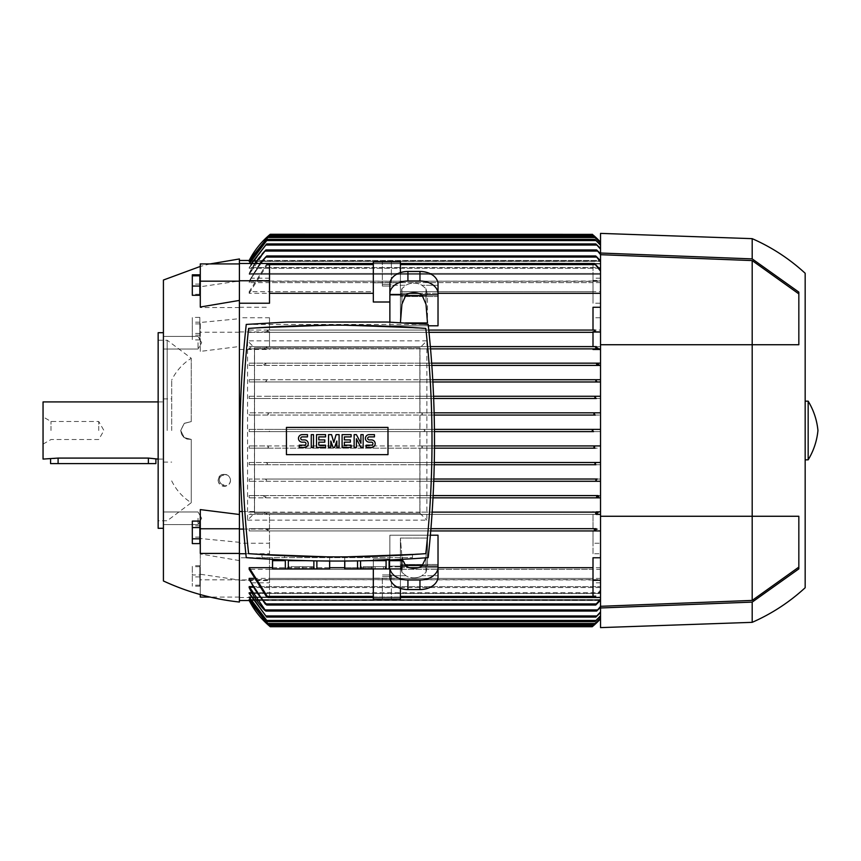 <?xml version="1.0" encoding="UTF-8"?>
<svg xmlns="http://www.w3.org/2000/svg" width="861" height="861" viewBox="0 0 861 861"><rect width="100%" height="100%" fill="white"/><g stroke="black" fill="none" stroke-linecap="round" stroke-linejoin="round"><path stroke-width="0.65" stroke-dasharray="4.3 3.23" d="M158.155 528.299L158.155 332.701M163.418 580.971L163.418 280.029M158.155 430.5L158.155 520.776L158.155 430.5M167.185 430.5L167.185 340.224L167.185 430.5M191.26 421.599L184.297 423.311L180.724 430.5L184.297 423.311L191.26 421.599L191.26 358.273L191.26 421.599L184.254 423.343L180.724 430.5L184.093 423.461L191.26 421.599M171.694 430.5L171.694 380.099L171.694 430.5M191.26 439.401L184.254 437.657L180.724 430.5L181.553 434.278L183.673 437.173L186.934 439.078L191.26 439.401L186.934 439.078L183.673 437.173L181.553 434.278L180.724 430.5L184.093 437.539L191.26 439.401L191.26 502.727L191.26 439.401M43.05 459.085L43.05 401.915M155.895 459.085L148.372 458.084L58.096 458.084L50.573 459.085M50.573 463.605L155.895 463.605M51.003 430.5L51.003 421.47L51.003 430.5M98.724 430.5L98.724 421.47L98.724 430.5M163.418 342.721L163.418 336.414L163.418 342.721M163.418 518.279L163.418 511.972L163.418 518.279M198.03 518.279L198.03 524.586L198.03 518.279M198.03 342.721L198.03 349.028L198.03 342.721M239.412 318.688L239.412 430.5L239.412 307.581L239.412 318.688L200.29 322.488L200.29 351.396L239.412 346.509M593.003 330.064L593.003 317.752L600.526 317.752L600.526 307.269L600.526 346.617L600.526 330.064L269.504 330.064L269.504 317.752L239.412 317.752L239.412 258.967M239.412 317.752L239.412 580.249L269.504 580.249L269.504 557.767L239.412 557.767M200.29 307.011L200.29 286.767L239.412 280.944M269.504 317.752L269.504 330.064L267.427 330.064L267.588 331.733L267.599 330.064L594.908 330.064L594.477 331.194L594.908 330.064L594.477 331.194L594.908 330.064L600.526 330.064L600.526 263.488L600.526 278.178L593.003 278.178L593.003 291.685L400.408 291.685L400.408 264.607L400.408 296.539L400.408 294.118L389.872 294.118L389.872 302.007L373.319 302.007L373.319 264.607L373.319 291.685L373.319 282.817L400.408 282.817L400.408 291.685L400.408 282.817L373.319 282.817L373.319 291.685L249.184 291.685L249.184 293.31L373.319 293.31L373.319 302.007L373.319 263.488L373.319 293.31M239.412 307.269L269.504 307.269M239.412 281.03L600.526 281.353L600.526 260.722L600.526 281.353M600.526 274.379L249.184 274.379L249.184 273.421L600.526 273.421L600.526 268.234L600.526 273.421L249.184 273.421L249.184 274.379L600.526 274.379L600.526 254.565L600.526 274.379M600.526 268.234L249.184 268.234L249.184 267.545L600.526 267.545L600.526 263.95L600.526 267.545L249.184 267.545L249.184 268.234L600.526 268.234L600.526 249.098L600.526 268.234M600.526 263.95L249.184 263.509L600.526 263.509L600.526 261.4L600.526 263.509L249.184 263.509L600.526 263.95L600.526 245.256L600.526 263.95M249.184 261.4L268.6 236.398L249.184 261.174L600.526 261.174L249.184 261.4L600.526 261.4L250.293 261.4M270.257 234.289L249.184 260.474L600.526 260.474L600.526 261.174L600.526 260.474L249.55 260.474M600.526 281.03L249.184 281.353L249.184 282.602L593.003 282.602M405.983 294.849L401.915 304.202L400.408 322.929L427.486 322.929L425.991 304.202L421.912 294.849A12.032 8.513 0 0 0 413.947 292.718A12.032 8.513 0 0 0 405.983 294.849L389.872 294.849L389.872 325.802L389.872 302.007L389.872 325.802L438.023 325.802L438.023 296.539L400.408 296.539L400.408 293.31L593.003 293.31L593.003 303.233L600.526 303.233M593.003 281.03L593.003 280.438L600.526 280.438M405.542 322.929L400.408 322.929L400.408 295.495L401.915 288.672L405.983 285.271A12.032 8.513 180 0 1 413.947 283.14A12.032 8.513 180 0 1 421.912 285.271L425.991 288.672L427.486 295.495L400.408 295.495L400.408 296.539L438.023 296.539L438.023 285.271L421.912 285.271L438.023 285.271L438.023 325.802L438.023 294.849L421.912 294.849M249.184 293.31L268.029 263.488L400.408 263.488L400.408 264.607L400.408 263.488L594.477 263.488L595.08 264.79L593.003 264.79L593.003 293.31M593.003 291.685L593.003 263.617L594.477 263.488M268.029 263.488L266.329 264.607L249.184 291.685M389.872 302.007L389.872 284.205A18.059 12.764 180 0 1 407.931 271.441L419.964 271.441A18.059 12.764 180 0 1 438.023 284.205L438.023 294.849M389.872 294.849L389.872 284.205L389.872 285.271L405.983 285.271L401.915 288.672L400.408 295.495L405.337 295.495M401.915 304.202L401.915 288.672L401.915 304.202M422.568 295.495L427.486 295.495L427.486 322.929L427.486 295.495L425.991 288.672L421.912 285.271A12.032 8.513 180 0 0 413.947 283.14A12.032 8.513 180 0 0 405.983 285.271L389.872 285.271L389.872 294.118L400.408 294.118L400.43 322.649M425.991 304.202L425.991 288.672L425.991 304.202M438.023 293.784A18.059 12.764 0 0 0 419.964 281.02L407.931 281.02A18.059 12.764 0 0 0 389.872 293.784M593.003 264.79L593.003 303.233M593.003 280.751L600.526 280.751M594.919 263.617L595.08 264.79M593.003 278.178L593.003 263.617M593.003 263.488L600.526 263.488M593.003 281.353L593.003 280.438M600.526 260.722L595.737 255.965L600.526 261.83L600.526 260.722L600.526 317.752M596.307 257.084L266.189 257.084L266.759 255.965L265.177 257.084L249.184 281.353M600.526 278.178L600.526 261.83M249.173 282.634C253.521 272.872 259.312 264.241 266.533 256.739M269.504 331.733L269.504 346.617L269.504 331.733L267.588 331.733M239.412 331.926L269.504 331.926M265.177 348.877L600.526 348.877L600.526 346.617L251.304 346.617L249.604 348.877L269.504 348.877L269.504 349.469L269.504 348.877L600.526 348.877L600.526 363.17L600.526 346.617L596.307 346.617L595.737 347.747L596.856 348.77M269.504 332.324L600.526 332.324L269.504 332.324M239.412 349.469L269.504 349.469M264.37 365.419L600.526 365.419L600.526 363.17L249.184 363.17L249.184 365.419L600.526 365.419L600.526 379.723L600.526 363.17L597.34 363.17L596.651 364.3L597.663 365.322M597.125 381.961L600.526 381.972L600.526 379.723L249.184 379.723L249.184 381.972L600.526 381.972L600.526 396.264L600.526 379.723L596.695 379.723L595.844 380.842M600.526 396.264L249.184 396.264L249.184 398.525L600.526 398.525L600.526 412.817L600.526 396.264L595.898 396.264L600.526 396.264L600.526 398.525L266.189 398.525L267.61 397.395L266.609 396.264L595.898 396.264L594.897 397.395M242.221 511.531L254.533 511.531L254.533 497.83L249.184 497.83L249.184 495.581L249.184 497.83L600.526 497.83L600.526 495.581L249.184 495.581L254.533 495.581L254.533 481.277L249.184 481.277L265.812 481.277L266.662 480.158L265.21 479.028L249.184 479.028L249.184 481.277L600.526 481.277L600.526 479.028L249.184 479.028L254.533 479.028L254.533 464.736L249.184 464.736L266.609 464.736L267.61 463.605L266.189 462.475L249.184 462.475L249.184 464.736L600.526 464.736L600.526 462.475L249.184 462.475L254.533 462.475L254.533 448.183L249.184 448.183L267.437 448.183L268.6 447.053L267.222 445.923L249.184 445.923L249.184 448.183L600.526 448.183L600.526 445.923L249.184 445.923L254.533 445.923L254.533 431.63L249.184 431.63L249.184 429.37L249.184 431.63L268.912 431.63L270.257 430.5L268.912 429.37L600.526 429.37L600.526 430.5L600.526 429.37L249.184 429.37L254.533 429.37L254.533 415.077L249.184 415.077L600.526 415.077L600.526 412.817L249.184 412.817L249.184 415.077L600.526 415.077L600.526 429.37L600.526 412.817L595.069 412.817L593.907 413.947L595.145 415.067M268.912 429.37L249.184 429.37L254.533 429.37L254.533 431.63L249.184 431.63L600.526 431.63L600.526 445.923L600.526 430.5L600.526 431.63L268.912 431.63M594.929 463.466L595.898 464.736L600.526 464.736L600.526 479.028L600.526 448.183L600.526 462.475L596.156 462.486M600.526 511.531L593.003 511.531L593.003 512.123L600.526 512.123L600.526 481.277L600.526 495.581L597.695 495.667L596.651 496.7L597.34 497.83L600.526 497.83L600.526 512.123L596.738 512.273M593.003 511.531L593.003 512.123L249.184 512.123L249.184 514.383L593.003 514.383L593.003 528.676L249.184 528.676L249.184 530.936L593.003 530.936L593.003 543.248L600.526 543.248L600.526 553.731L600.526 512.123L600.526 514.383L593.003 514.383L593.003 529.074L600.526 529.074M600.526 589.871L594.477 597.512L600.526 591.27L600.526 543.248M600.526 567.69L400.408 567.69L400.408 596.393L400.408 569.315L600.526 569.315L600.526 591.27M402.162 559.327L401.915 556.798L405.983 566.151A12.032 8.513 180 0 0 413.947 568.282A12.032 8.513 180 0 0 421.912 566.151L438.023 566.151L438.023 535.198L438.023 564.461L400.408 564.461L400.408 567.69L400.408 564.461L438.023 564.461L438.023 535.198L389.872 535.198L389.872 558.993L373.319 558.993L389.872 558.993L389.872 535.198L430.382 535.198M344.734 567.69L373.319 567.69L373.319 558.993L373.319 567.69L269.504 567.69M594.208 446.407L593.907 447.053L595.069 448.183L600.526 448.183L600.526 445.923L595.091 445.933M267.222 445.923L595.285 445.923M595.059 445.944L594.23 446.375M267.437 448.183L595.069 448.183M266.189 462.475L596.307 462.475M595.543 462.712L594.983 463.326M266.609 464.736L595.898 464.736M596.931 479.082L595.844 480.158L596.695 481.277L600.526 481.277L600.526 479.028L265.21 479.028M265.812 481.277L596.695 481.277M264.37 495.581L598.137 495.581M264.628 495.581L249.109 495.581M249.184 495.581L254.533 495.581L254.533 497.83L249.184 497.83L433.018 497.83L419.888 497.83L419.888 512.123L432.168 512.123L419.888 512.123L419.888 513.178L266.727 513.178L266.189 514.383L600.526 514.383L600.526 569.315M265.177 512.123L597.33 512.123M265.823 512.123L248.549 512.123M595.737 513.253L596.307 514.383L595.737 513.253L596.695 512.295M249.173 514.383L266.533 514.383M593.003 529.074L594.919 529.267L595.08 530.936L593.003 530.936L593.003 553.731L600.526 553.731M593.003 553.731L593.003 543.248M600.526 578.398L269.504 578.398L269.504 569.315L373.319 569.315L373.319 578.183L373.319 569.315L249.184 569.315M253.532 578.398L593.003 578.398L593.003 569.315L400.408 569.315L400.408 597.512L400.408 578.183L373.319 578.183L400.408 578.183L400.408 569.315L400.408 599.019L373.319 599.019L373.319 567.69L373.319 597.512L373.319 569.315L373.319 597.512L400.408 597.512L400.408 567.69L409.545 567.69M600.526 599.17L595.737 605.035L600.526 600.278L600.526 579.647L600.526 600.278M239.412 580.249L239.412 597.512L239.412 579.97L269.504 579.647L269.504 580.562L249.604 580.562L265.177 603.916L266.759 605.035L251.304 582.822L269.504 582.822L269.504 578.398M269.504 579.647L600.526 579.647M252.671 586.621L600.526 586.621L249.184 586.621L249.184 587.579L600.526 587.579L600.526 592.766L600.526 587.579L249.184 587.579M251.853 592.766L600.526 592.766L249.184 592.766L249.184 593.455L600.526 593.455L600.526 597.05L600.526 593.455L249.184 593.455L266.662 617.079L595.844 617.079L600.526 612.526L600.526 592.766L600.526 611.902L595.844 617.079M251.057 597.05L600.526 597.05L249.184 597.05L600.526 597.491L600.526 599.6L600.526 597.491L249.184 597.491L267.61 621.588L594.897 621.588L600.526 616.142L600.526 597.05L600.526 615.744L594.897 621.588M250.293 599.6L600.526 599.6L249.184 599.6L600.526 599.826L600.526 600.526L600.526 599.826L249.184 599.826L268.6 624.602L593.907 624.602L600.526 618.241L600.526 599.6L600.526 618.047L593.907 624.602M249.55 600.526L600.526 600.526L249.184 600.526L268.912 625.581L593.584 625.581L600.526 618.876L600.526 600.526L600.526 618.876M600.526 579.97L249.184 579.647M272.506 567.69L329.688 567.69M418.349 567.69L438.023 567.69M593.003 596.21L593.003 557.767M249.184 530.936L430.748 530.936L269.504 530.936L269.504 543.248L239.412 543.248L239.412 553.731L239.412 542.312L200.29 538.512L200.29 509.604M239.412 579.97L239.412 543.248M270.257 626.711L268.912 625.581M600.526 606.435L600.526 586.621L600.526 606.435L596.651 611.062L600.526 607.285L600.526 587.579L600.526 607.285M264.37 609.932L598.137 609.932L264.37 609.932L265.855 611.062L249.184 586.621M249.109 587.406C253.059 595.855 258.235 603.453 264.628 610.201M266.662 617.079L249.184 592.766M600.526 593.455L600.526 612.526L600.526 593.455M267.61 621.588L249.184 597.05M600.526 597.491L600.526 616.142L600.526 597.491M268.6 624.602L249.184 599.6M600.526 599.826L600.526 618.241L600.526 599.826M600.526 611.902L600.526 612.526M593.003 579.647L593.003 580.562L600.526 580.562M600.526 582.822L593.003 582.822L593.003 578.398M593.003 582.822L593.003 597.512L594.542 597.512M593.003 579.97L593.003 580.562M593.003 597.512L594.919 597.383M594.919 529.267L594.908 530.936L267.599 530.936L268.029 529.806L267.427 530.936L269.504 530.936L269.504 553.731L245.837 553.731M254.533 511.531L254.533 512.123L249.604 512.123L251.304 514.383L432.018 514.383L269.504 514.383L269.504 528.676L430.941 528.676L269.504 528.676L269.504 529.267L267.588 529.267L267.427 530.936M600.526 514.383L596.307 514.383M251.304 514.383L269.504 514.383L269.504 529.267M600.526 497.83L597.34 497.83M267.222 415.077L268.6 413.947L267.437 412.817L249.184 412.817L254.533 412.817L254.533 415.077L249.184 415.077L249.184 412.817L254.533 412.817L254.533 398.525L249.184 398.525L249.184 396.264L254.533 396.264L254.533 381.972L249.184 381.972L249.184 379.723L254.533 379.723L254.533 365.419L249.184 365.419L249.184 363.17L254.533 363.17L254.533 347.822L254.533 513.178L419.888 513.178L419.888 448.183L434.504 448.183L419.888 448.183L419.888 464.736L434.267 464.736L419.888 464.736L419.888 481.277L433.772 481.277L419.888 481.277L419.888 497.83L433.018 497.83M419.888 495.581L433.137 495.581L419.888 495.581M419.888 479.028L433.847 479.028L419.888 479.028M419.888 462.475L434.31 462.475L419.888 462.475M419.888 445.923L434.514 445.923L419.888 445.923L419.888 431.63L419.888 445.923M434.482 431.63L419.888 431.63L434.482 431.63M419.888 429.37L434.461 429.37L419.888 429.37L419.888 415.077L419.888 429.37M434.213 415.077L419.888 415.077L434.213 415.077M389.872 558.993L389.872 566.882L389.872 558.993M401.915 566.151L389.872 566.151L389.872 535.198L389.872 568.927M405.337 565.505L400.408 565.505L401.915 572.328L405.983 575.729L389.872 575.729L389.872 566.882L389.872 576.795L389.872 567.216A18.059 12.764 180 0 0 407.931 579.98L419.964 579.98A18.059 12.764 180 0 0 438.023 567.216L438.023 566.151M438.023 567.216L438.023 576.795A18.059 12.764 0 0 1 419.964 589.559L407.931 589.559A18.059 12.764 0 0 1 389.872 576.795L389.872 575.729L405.983 575.729L401.915 572.328L401.915 556.798L401.915 572.328L400.408 565.505L400.408 538.071L427.486 538.071L400.408 538.071L401.915 556.798L400.408 538.071L400.408 565.505L427.486 565.505L425.991 572.328L421.912 575.729L438.023 575.729L421.912 575.729L425.991 572.328L427.486 565.505L422.568 565.505M269.504 569.315L269.504 597.383L267.588 597.383L267.427 596.21L269.504 596.21M268.029 597.512L373.319 597.512L373.319 568.927M593.003 569.315L593.003 597.383M421.266 448.183L422.557 447.053L421.266 445.923M400.408 588.397L400.408 566.882L389.872 566.882L400.408 566.882L400.408 565.505L400.408 597.512L400.408 596.393L400.408 597.512L594.477 597.512M405.983 566.151L389.872 566.151L389.872 567.216A18.059 12.764 180 0 0 390.033 568.927M421.912 566.151L425.991 556.798L427.486 538.071L427.486 565.505L427.486 538.071L425.991 556.798L425.991 572.328L425.947 557.81M413.947 577.86A12.032 8.513 0 0 0 421.912 575.729A12.032 8.513 0 0 1 413.947 577.86A12.032 8.513 0 0 1 405.983 575.729A12.032 8.513 0 0 0 413.947 577.86M249.184 528.676L593.003 528.676L593.003 529.267M248.549 348.877L265.823 348.877M596.307 346.617L266.189 346.617L266.759 347.747L266.189 346.617L251.304 346.617M264.521 348.231L266.878 347.263M269.504 557.767L269.504 580.249M239.412 602.033L239.412 542.312M267.588 597.383L267.427 596.21M269.504 597.383L269.504 582.822M239.412 597.512L269.504 597.512M269.504 580.562L269.504 579.97M249.604 580.562L251.304 582.822M243.512 529.074L269.504 529.074M269.504 543.248L269.504 553.731M249.184 481.277L249.184 479.028L254.533 479.028L254.533 481.277L249.184 481.277M249.184 464.736L249.184 462.475L254.533 462.475L254.533 464.736L249.184 464.736M249.184 448.183L249.184 445.923L254.533 445.923L254.533 448.183L249.184 448.183M249.184 348.877L254.533 348.877L249.184 348.877L249.184 346.617L430.36 346.617L266.189 346.617M593.003 346.617L593.003 331.733M249.184 332.324L429.004 332.324L249.184 332.324L249.184 330.064L428.767 330.064L267.427 330.064M438.023 293.31L418.349 293.31M409.545 293.31L400.408 293.31L400.408 264.607L400.408 291.685L600.526 291.685M428.315 325.802L389.872 325.802L389.872 322.143M269.504 264.79L269.504 303.233M600.526 282.602L269.504 282.602L269.504 291.685L373.319 291.685L373.319 261.981L400.408 261.981L400.408 294.118L400.408 272.603M269.504 291.685L269.504 263.617L267.588 263.617M593.003 307.269L593.003 317.752M249.173 346.617L266.533 346.617M419.888 348.877L430.554 348.877L419.888 348.877L419.888 363.17L431.695 363.17L419.888 363.17L419.888 412.817L419.888 348.877M593.003 349.469L593.003 348.877M266.727 513.178L254.533 513.178L254.533 512.123L249.604 512.123M249.184 365.419L254.533 365.419L254.533 363.17L249.184 363.17L597.34 363.17M432.9 381.972L249.184 381.972L254.533 381.972L254.533 379.723L249.184 379.723L596.695 379.723M266.189 398.525L249.184 398.525L254.533 398.525L254.533 396.264L249.184 396.264L266.609 396.264M269.504 263.617L269.504 282.602M267.965 263.488L269.504 263.488M269.504 281.353L269.504 280.438L249.604 280.438L251.304 278.178L269.504 278.178M269.504 280.438L269.504 281.03M249.604 280.438L259.785 263.488M260.646 263.488L251.304 278.178M433.686 398.525L419.888 398.525L433.686 398.525M419.888 412.817L434.148 412.817L419.888 412.817M419.888 396.264L433.589 396.264L419.888 396.264M431.856 365.419L419.888 365.419L431.856 365.419M419.888 379.723L432.771 379.723L419.888 379.723M254.533 347.822L419.888 347.822L254.533 347.822M600.526 242.759L600.526 261.174L600.526 242.759L593.907 236.398L600.526 242.759L600.526 261.4L600.526 242.953M268.6 236.398L593.907 236.398M249.421 263.488L267.61 239.412L594.897 239.412L600.526 245.256M600.526 263.509L600.526 244.858L600.526 263.509M267.61 239.412L249.195 263.488M600.526 267.545L600.526 248.474L600.526 267.545M251.692 263.488L249.184 268.234L266.662 243.921L249.184 267.545L251.315 263.488M600.526 273.421L600.526 253.715L600.526 273.421M249.184 273.421L254.684 263.488M255.265 263.488L249.184 274.379L265.855 249.938L596.651 249.938L600.526 254.565M266.759 255.965L595.737 255.965M266.759 605.035L595.737 605.035M600.526 253.715L596.651 249.938M264.628 250.799C258.235 257.547 253.059 265.145 249.109 273.594M265.855 249.938L264.37 251.068L598.137 251.068L264.37 251.068M265.855 611.062L596.651 611.062M600.526 248.474L595.844 243.921L600.526 249.098M266.662 243.921L595.844 243.921M600.526 260.474L600.526 242.124L600.526 260.474M593.143 235.042L600.526 242.124M600.526 244.858L594.897 239.412M265.21 381.972L266.662 380.842L265.812 379.723M594.477 529.806L595.08 530.936M268.212 530.387L265.748 529.224M267.588 529.267L268.029 529.806M249.109 365.419L264.628 365.419M263.638 364.687L265.931 363.902M265.855 364.3L265.156 363.17M266.878 513.737L264.521 512.769M266.189 514.383L266.759 513.253M265.931 497.098L263.638 496.313M265.156 497.83L265.855 496.7M268.212 330.613L265.748 331.776M594.294 330.613L596.759 331.776M249.184 330.064L267.599 330.064L268.029 331.194M423.677 431.63L424.979 430.5L423.677 429.37M593.509 429.37L592.25 430.5L593.584 431.63M267.437 412.817L595.069 412.817M421.266 415.077L422.557 413.947L421.266 412.817M419.964 448.183L419.964 513.253L254.458 513.253L254.458 347.747L247.548 340.838L247.548 520.162L254.458 513.253M247.548 520.162L426.873 520.162L426.873 340.838L419.964 347.747L254.458 347.747M419.964 347.747L419.964 412.817M419.964 431.63L419.964 445.923M419.964 415.077L419.964 429.37M426.873 340.838L247.548 340.838M261.981 554.549L261.981 557.648L261.981 554.549A1208.844 1208.844 0 0 1 248.614 553.645A1026.183 1026.183 0 0 1 248.614 328.428A1208.844 1208.844 0 0 1 425.808 328.428A1026.183 1026.183 0 0 1 425.808 553.645A1208.844 1208.844 0 0 1 412.441 554.549L412.441 557.648L261.981 557.648L412.441 557.648L412.441 554.549L408.663 554.775M284.55 557.648L284.55 555.743A1208.844 1208.844 0 0 0 337.211 556.895L248.614 553.645C240.391 478.565 240.391 403.497 248.614 328.428L337.211 325.178L425.808 328.428C434.03 403.497 434.03 478.565 425.808 553.645L337.211 556.895A1208.844 1208.844 0 0 0 389.872 555.743L389.872 557.648M262.056 554.549L265.758 554.775M373.319 557.648L401.915 557.648L373.319 557.648M301.102 557.648L272.506 557.648L301.102 557.648M305.44 560.651L313.867 560.845M316.87 560.898L329.634 561.049M329.634 568.927L329.634 560.651L316.87 560.651L316.87 568.927L329.688 568.927M313.867 568.927L313.867 560.651L288.327 560.651L288.327 568.927L316.87 568.927M401.861 568.927L401.861 560.651L389.097 560.651L389.097 568.927L401.915 568.927M386.094 568.927L386.094 560.651L360.555 560.651L360.555 568.927L389.097 568.927M389.097 560.651L401.861 560.651L389.097 560.651M357.552 568.927L357.552 560.651L344.787 560.651L344.787 568.927L360.555 568.927M344.787 561.049L357.552 560.898M360.555 560.845L368.982 560.651M386.094 560.651L360.555 560.651L386.094 560.651M357.552 560.651L344.787 560.651L357.552 560.651M363.17 568.927L385.362 568.927L363.17 568.927L363.17 566.667L385.125 566.667L363.17 566.667L363.17 568.927M371.446 568.927L371.683 566.667L371.446 568.927M375.202 568.927L374.965 566.667L375.202 568.927M316.87 560.651L329.634 560.651L316.87 560.651M285.335 568.927L285.335 560.651L272.56 560.651L272.56 568.927L288.327 568.927M313.867 560.651L288.327 560.651L313.867 560.651M285.335 560.651L272.56 560.651L285.335 560.651M290.943 568.927L313.135 568.927L290.943 568.927L290.943 566.667L312.898 566.667L290.943 566.667L290.943 568.927M299.219 568.927L299.456 566.667L299.219 568.927M302.975 568.927L302.738 566.667L302.975 568.927M246.257 557.648C237.819 479.9 237.819 402.162 246.257 324.425L428.165 324.425C436.602 402.162 436.602 479.9 428.165 557.648C367.529 562.19 306.893 562.19 246.257 557.648M248.614 328.428C240.391 403.497 240.391 478.565 248.614 553.645L337.211 556.895L425.808 553.645C434.03 478.565 434.03 403.497 425.808 328.428L337.211 325.178L248.614 328.428M387.332 322.036L428.165 324.425M246.257 324.425L287.09 322.036M387.988 454.651L286.433 454.651L286.433 427.411L387.988 427.411L387.988 454.651M356.4 447.429L354.14 447.429L354.14 434.633L356.4 434.633L360.91 443.286L360.91 434.633L363.17 434.633L363.17 447.429L360.91 447.429L356.4 438.776L356.4 447.429M330.818 447.429L328.558 447.429L328.558 434.633L331.571 434.633L333.82 442.532L336.081 434.633L339.094 434.633L339.094 447.429L336.834 447.429L336.834 441.036L334.574 447.429L333.078 447.429L330.818 441.036L330.818 447.429M313.512 447.429L311.251 447.429L311.251 434.633L313.512 434.633L313.512 447.429M304.482 447.429L299.219 447.429L299.219 445.169L304.482 445.169A1.507 1.507 0 0 0 305.989 443.663A1.507 1.507 0 0 0 304.482 442.156L302.233 442.156A3.767 3.767 0 0 1 298.466 438.4A3.767 3.767 0 0 1 302.233 434.633L307.495 434.633L307.495 436.893L302.233 436.893A1.507 1.507 0 0 0 300.726 438.4A1.507 1.507 0 0 0 302.233 439.906L304.482 439.906A3.767 3.767 0 0 1 308.249 443.663A3.767 3.767 0 0 1 304.482 447.429M325.555 447.429L316.525 447.429L316.525 434.633L325.555 434.633L325.555 436.893L318.774 436.893L318.774 439.906L324.801 439.906L324.801 442.156L318.774 442.156L318.774 445.169L325.555 445.169L325.555 447.429M351.127 447.429L342.097 447.429L342.097 434.633L351.127 434.633L351.127 436.893L344.357 436.893L344.357 439.906L350.373 439.906L350.373 442.156L344.357 442.156L344.357 445.169L351.127 445.169L351.127 447.429M371.446 447.429L366.173 447.429L366.173 445.169L371.446 445.169A1.507 1.507 0 0 0 372.942 443.663A1.507 1.507 0 0 0 371.446 442.156L369.186 442.156A3.767 3.767 0 0 1 365.419 438.4A3.767 3.767 0 0 1 369.186 434.633L374.449 434.633L374.449 436.893L369.186 436.893A1.507 1.507 0 0 0 367.679 438.4A1.507 1.507 0 0 0 369.186 439.906L371.446 439.906A3.767 3.767 0 0 1 375.202 443.663A3.767 3.767 0 0 1 371.446 447.429M419.964 513.253L426.873 520.162M400.408 263.488L373.319 263.488M382.349 263.488L391.378 263.488L382.349 263.488L382.349 286.056L391.378 286.056L382.349 286.056M391.378 263.488L391.378 286.056M382.349 261.981L391.378 261.981L382.349 261.981L382.349 284.55L391.378 284.55L382.349 284.55M391.378 261.981L391.378 284.55M391.378 599.019L382.349 599.019L391.378 599.019L391.378 576.45L382.349 576.45L391.378 576.45M382.349 599.019L382.349 576.45M400.408 597.512L373.319 597.512M391.378 597.512L382.349 597.512L391.378 597.512L391.378 574.944L382.349 574.944L391.378 574.944M382.349 597.512L382.349 574.944M600.526 627.615L600.526 516.266L752.191 516.266L752.191 344.734L798.836 344.734L752.191 344.734L798.836 344.734L798.836 292.116L798.836 344.734L798.836 292.116L752.191 258.892L600.526 253.026L600.526 344.734L752.191 344.734L600.526 344.734L752.191 344.734L752.191 260.582L600.526 254.695M600.526 606.305L752.191 600.418L752.191 516.266L600.526 516.266L600.526 344.734M600.526 253.026L600.526 233.385M752.191 600.418L798.836 567.108L798.836 516.266L600.526 516.266M798.836 516.266L798.836 568.884L798.836 516.266L752.191 516.266L798.836 516.266M798.836 293.892L752.191 260.582M752.191 258.892L752.191 238.658M805.164 587.74L805.164 273.26M752.191 622.342L752.191 602.108L798.836 568.884L798.836 567.108M600.526 607.974L752.191 602.108M805.164 430.5L805.164 459.839L805.164 430.5M808.167 459.839L808.167 401.161M239.412 560.576L200.29 553.989L200.29 574.233L239.412 580.056M223.989 474.131L223.785 475.132C220.997 475.498 219.49 477.048 219.243 479.771C219.49 482.515 220.997 484.205 223.785 484.851L223.989 485.852C227.885 485.895 230.059 484.054 230.5 480.32C230.059 476.553 227.885 474.486 223.989 474.131A6.135 5.866 0 0 0 223.989 485.852M230.5 480.32L230.5 480.427A6.135 5.866 180 0 1 224.366 486.304A6.135 5.866 180 0 1 218.22 480.427L218.22 479.986M219.243 479.771L219.243 479.986A5.112 4.897 180 0 1 223.785 475.132M223.785 484.851A5.112 4.897 180 0 1 219.243 479.986M218.22 480.427A6.135 5.866 180 0 1 224.366 474.562A6.135 5.866 180 0 1 230.5 480.427M200.29 574.233L200.29 594.564M239.412 597.082L210.149 597.082M239.412 579.819L200.29 579.819L200.29 553.989M200.29 597.082L200.29 579.819M200.29 583.026L200.29 567.291L200.29 583.026M199.838 583.026L199.838 567.291L199.838 583.026M199.838 574.954L199.838 586.18L199.838 565.709L199.838 574.954L192.315 574.954L192.315 565.709L192.315 586.18L192.315 574.954M199.838 566.689L192.315 566.689M199.838 576.924L192.315 576.924M199.838 565.709L192.315 565.709M199.838 585.189L192.315 585.189M199.838 586.18L192.315 586.18M200.29 351.396L200.29 322.488M239.412 332.228L200.29 332.228M239.412 307.581L200.29 307.581M200.29 323.704L200.29 337.318L200.29 323.704M199.838 323.704L199.838 337.318L199.838 323.704M199.838 317.408L199.838 339.912L199.838 317.408L192.315 317.408L192.315 339.912L192.315 317.408M199.838 335.144L192.315 335.144M199.838 339.912L192.315 339.912M199.838 323.887L192.315 323.887M199.838 322.186L192.315 322.186M199.838 333.433L192.315 333.433M200.29 286.767L200.29 263.918M200.29 277.974L200.29 293.709L200.29 277.974M199.838 277.974L199.838 293.709L199.838 277.974M199.838 274.82L199.838 295.291M199.838 294.311L192.315 294.311L192.315 274.82M199.838 284.076L192.315 284.076M192.315 295.291L192.315 294.311M200.29 553.419L200.29 538.512M200.29 537.296L200.29 523.682L200.29 537.296M199.838 537.296L199.838 523.682L199.838 537.296M199.838 521.088L199.838 543.592M199.838 525.856L192.315 525.856L192.315 521.088M199.838 537.113L192.315 537.113L192.315 525.856M192.315 543.592L192.315 537.113M58.096 463.605L58.096 458.084M148.372 463.605L148.372 458.084M267.599 264.607L266.329 264.607M593.003 264.607L594.908 264.607M419.964 281.02L419.964 271.441M407.931 281.02L407.931 271.441M265.177 257.084L597.33 257.084L265.177 257.084M596.178 596.393L594.908 596.393M266.189 603.916L597.33 603.916L266.189 603.916M265.812 615.949L597.297 615.949L265.812 615.949M266.609 620.458L596.307 620.458L266.609 620.458M267.437 623.472L595.069 623.472M267.222 623.472L595.285 623.472L267.222 623.472M267.599 596.393L269.504 596.393M400.408 596.393L593.003 596.393M266.329 596.393L373.319 596.393M419.964 589.559L419.964 579.98M407.931 589.559L407.931 579.98M269.504 264.607L373.319 264.607M400.408 264.607L596.178 264.607M267.222 237.528L595.285 237.528L267.222 237.528M267.437 237.528L595.069 237.528M266.189 240.542L596.307 240.542L266.189 240.542M265.21 245.051L597.297 245.051L265.21 245.051M265.156 251.068L597.34 251.068M265.812 245.051L596.695 245.051M268.912 235.419L593.584 235.419M266.609 240.542L595.898 240.542M383.479 568.927L383.479 566.667L383.479 568.927M311.251 568.927L311.251 566.667L311.251 568.927M158.155 340.224L167.185 340.224L191.26 358.273C182.672 363.697 176.161 370.973 171.694 380.099M171.694 480.901C176.161 490.027 182.672 497.303 191.26 502.727L167.185 520.776L158.155 520.776M163.418 462.099L171.694 462.099M163.418 398.901L171.694 398.901M158.155 459.085L163.418 459.085M43.05 444.115L51.003 439.53L98.724 439.53L103.933 430.5L98.724 421.47L51.003 421.47L43.05 416.885M158.155 401.915L163.418 401.915M198.03 524.586L163.418 524.586L198.03 524.586L201.668 518.279L198.03 524.586M198.03 349.028L163.418 349.028L198.03 349.028L201.668 342.721L198.03 349.028M210.149 263.918L200.29 266.436M329.688 557.648L329.688 561.049M401.915 557.648L401.915 559.338M344.734 557.648L344.734 561.049M361.523 566.667L361.286 568.927M385.125 566.667L385.362 568.927M272.506 557.648L272.506 559.338M289.296 566.667L289.059 568.927M312.898 566.667L313.135 568.927M201.668 342.721L198.03 336.414L163.418 336.414L198.03 336.414L201.668 342.721M201.668 518.279L198.03 511.972L163.418 511.972L198.03 511.972L201.668 518.279"/><path stroke-width="1.29" d="M163.418 332.701L158.155 332.701L158.155 528.299L163.418 528.299M158.155 401.915L43.05 401.915L43.05 459.085L58.096 458.084L148.372 458.084L158.155 459.085M155.895 459.085L155.895 463.605L50.573 463.605L50.573 459.085M200.29 266.436L163.418 280.029L163.418 580.971C187.59 592.164 212.925 599.181 239.412 602.033L239.412 529.074L243.512 529.074M210.149 263.918L239.412 258.967L239.412 263.488L267.965 263.488M239.412 300.424L200.29 307.011L200.29 281.181L239.412 281.181M239.412 263.488L239.412 529.074M250.293 261.4L249.184 261.174L268.6 236.398L593.907 236.398L600.526 242.759M249.55 260.474L249.184 260.474A82.753 82.753 0 0 1 270.257 234.289L592.357 234.375M593.584 235.419L592.25 234.289A82.753 82.753 0 0 1 600.526 242.124L593.584 235.419L268.912 235.419L270.257 234.289L249.184 260.474L239.412 260.474M596.695 481.277L433.772 481.277L600.526 481.277L596.695 481.277L595.844 480.158L597.168 479.028M433.018 497.83L597.34 497.83L433.018 497.83L597.34 497.83L596.651 496.7M595.737 513.253L596.307 514.383L595.726 513.285M239.412 600.526L249.55 600.526M249.184 599.6L268.6 624.602L249.184 599.826L250.293 599.6M249.184 597.05L267.61 621.588L249.184 597.491L251.057 597.05M249.184 592.766L266.662 617.079L249.184 593.455L249.184 592.766L251.853 592.766M249.184 587.579L249.184 586.621L252.671 586.621M600.526 600.278L595.737 605.035L596.307 603.916L266.189 603.916L266.759 605.035L265.177 603.916L249.184 579.647L249.184 578.398L253.532 578.398M249.184 567.69L268.029 597.512L266.329 596.393L249.184 569.315L249.184 567.69L272.506 567.69M329.688 567.69L344.734 567.69M430.382 535.198L438.023 535.198L438.023 566.151L421.912 566.151A12.032 8.513 180 0 1 413.947 568.282A12.032 8.513 180 0 1 405.983 566.151L402.162 559.327M409.545 567.69L418.349 567.69M438.023 567.69L593.003 567.69M400.408 597.512L594.477 597.512L595.08 596.21L593.003 596.21L593.003 557.767L600.526 557.767M600.526 530.936L430.748 530.936L594.908 530.936L594.477 529.806L594.908 530.936L600.526 530.936M592.885 626.184L592.25 626.711A82.753 82.753 0 0 0 600.526 618.876L593.584 625.581L268.912 625.581L249.184 600.526A82.753 82.753 0 0 0 270.257 626.711L268.912 625.581L270.257 626.711L592.25 626.711L593.509 625.646M600.526 618.241L593.907 624.602L600.526 618.047M600.526 616.142L594.897 621.588L600.526 615.744M600.526 612.526L595.844 617.079L600.526 611.902M600.526 607.285L596.651 611.062L600.526 606.435M264.628 610.201C258.235 603.453 253.059 595.855 249.109 587.406M249.184 586.621L265.855 611.062L596.651 611.062M266.189 603.916L596.307 603.916L600.526 599.17M249.173 578.366C253.521 588.128 259.312 596.759 266.533 604.261M594.542 597.512L600.526 597.512M593.003 580.249L600.526 580.249M596.178 528.676L430.941 528.676L596.178 528.676M594.294 530.387L596.759 529.224M596.307 514.383L600.526 514.383M597.33 512.123L432.168 512.123L597.33 512.123M595.618 513.737L597.986 512.769M600.526 497.83L597.34 497.83M598.137 495.581L433.137 495.581L598.137 495.581M596.576 497.098L598.869 496.313M597.297 479.028L433.847 479.028L597.297 479.028M595.898 464.736L434.267 464.736L595.898 464.736L594.897 463.605L596.307 462.475L600.526 462.475L434.31 462.475L596.307 462.475M595.069 448.183L434.504 448.183L595.069 448.183L593.907 447.053L595.285 445.923L600.526 445.923L434.514 445.923L595.285 445.923M593.584 431.63L434.482 431.63L593.584 431.63L592.25 430.5L593.584 429.37L600.526 429.37L434.461 429.37L593.509 429.37M595.285 415.077L434.213 415.077L595.285 415.077L593.907 413.947L595.069 412.817L600.526 412.817L434.148 412.817L595.059 412.817M422.568 565.505L405.337 565.505M594.477 597.512L595.08 596.21M268.029 597.512L373.319 597.512M389.872 568.927L389.872 576.795A18.059 12.764 0 0 0 407.931 589.559L419.964 589.559A18.059 12.764 0 0 0 438.023 576.795L438.023 566.151M425.947 557.81L421.912 566.151M405.983 566.151L401.915 566.151M438.023 567.216A18.059 12.764 180 0 1 419.964 579.98L407.931 579.98A18.059 12.764 180 0 1 390.033 568.927M239.412 553.731L245.837 553.731M239.412 511.531L242.221 511.531M595.737 347.747L596.307 346.617L430.36 346.617L593.003 346.617L593.003 331.733L594.919 331.733L595.08 330.064L593.003 330.064L593.003 307.269L600.526 307.269M593.003 332.324L429.004 332.324L593.003 332.324M594.919 331.733L594.908 330.064L428.767 330.064L593.003 330.064M600.526 293.31L438.023 293.31M418.349 293.31L409.545 293.31M400.43 322.649L401.915 304.202L405.983 294.849A12.032 8.513 0 0 1 413.947 292.718A12.032 8.513 0 0 1 421.912 294.849L438.023 294.849L438.023 325.802L428.315 325.802M400.408 272.603L400.408 261.981L373.319 261.981L373.319 302.007L389.872 302.007M373.319 293.31L269.504 293.31M239.412 280.751L269.504 280.751L269.504 303.233L239.412 303.233M389.872 322.143L389.872 293.784A18.059 12.764 0 0 1 407.931 281.02L419.964 281.02A18.059 12.764 0 0 1 438.023 293.784L438.023 294.849M438.023 293.784L438.023 284.205A18.059 12.764 180 0 0 419.964 271.441L407.931 271.441A18.059 12.764 180 0 0 389.872 284.205L389.872 293.784M405.337 295.495L422.568 295.495M600.526 271.129L594.477 263.488L600.526 269.73M267.427 264.79L268.029 263.488L267.427 264.79L269.504 264.79L269.504 280.751M268.029 263.488L373.319 263.488M400.408 263.488L594.477 263.488M421.912 294.849L425.991 304.202L427.486 322.929L405.542 322.929M389.872 294.849L405.983 294.849M593.003 331.926L600.526 331.926M596.307 346.617L593.003 346.617M597.986 348.231L595.618 347.263M600.526 348.877L430.554 348.877L600.526 348.877M600.526 349.469L593.003 349.469L593.003 348.877M431.695 363.17L600.526 363.17L431.695 363.17M259.785 263.488L266.759 255.965L260.646 263.488M266.759 255.965L595.737 255.965L600.526 260.722M600.526 261.83L595.737 255.965M596.307 398.525L433.686 398.525L596.307 398.525L594.897 397.395L595.898 396.264L600.526 396.264M432.9 381.972L600.526 381.972L432.9 381.972L597.297 381.972L595.844 380.842L596.695 379.723L600.526 379.723L432.771 379.723L596.695 379.723M433.589 396.264L595.898 396.264L433.589 396.264M600.526 365.419L431.856 365.419L600.526 365.419M596.63 364.246L597.34 363.17M598.869 364.687L596.576 363.902M600.526 245.256L594.897 239.412L600.526 244.858M249.195 263.488L267.61 239.412L249.421 263.488M267.61 621.588L594.897 621.588M267.61 239.412L594.897 239.412M251.315 263.488L266.662 243.921L595.844 243.921L600.526 248.474M266.662 617.079L595.844 617.079M266.662 243.921L251.692 263.488M600.526 249.098L595.844 243.921M254.684 263.488L265.855 249.938L596.651 249.938L600.526 253.715M265.855 611.062L264.37 609.932M265.855 249.938L255.265 263.488M600.526 254.565L596.651 249.938M266.759 605.035L595.737 605.035M268.6 624.602L593.907 624.602M268.6 236.398L249.184 261.4M600.526 242.953L593.907 236.398M594.908 396.953L594.929 397.534M594.983 397.674L595.543 398.288M595.909 381.025L596.447 381.671M595.08 330.064L594.477 331.194M389.872 555.743L394.144 555.549M394.284 555.539L398.406 555.345M398.643 555.334L408.663 554.775M265.758 554.775L275.778 555.334M276.015 555.345L280.137 555.539M280.277 555.549L284.55 555.743M313.867 560.845L313.867 568.927L288.327 568.927L288.327 560.651L305.44 560.651M329.634 561.049L329.634 568.927L313.867 568.927M316.87 568.927L316.87 560.898M329.688 561.049L329.634 568.927M368.982 560.651L386.094 560.651L386.094 568.927L344.734 568.927L344.734 561.049M389.097 568.927L389.097 560.651L401.861 560.651L401.861 568.927L386.094 568.927M401.915 559.338L401.861 568.927M344.787 568.927L344.787 561.049M357.552 560.898L357.552 568.927M360.555 568.927L360.555 560.845M272.56 568.927L272.56 560.651L285.335 560.651L285.335 568.927L272.506 568.927L272.506 559.338M288.327 568.927L285.335 568.927M246.257 324.425C237.819 402.162 237.819 479.9 246.257 557.648C306.893 562.19 367.529 562.19 428.165 557.648C436.602 479.9 436.602 402.162 428.165 324.425L387.332 322.036L287.09 322.036L246.257 324.425M337.211 556.895A1208.844 1208.844 0 0 0 425.808 553.645A1026.183 1026.183 0 0 0 425.808 328.428A1208.844 1208.844 0 0 0 248.614 328.428A1026.183 1026.183 0 0 0 248.614 553.645A1208.844 1208.844 0 0 0 337.211 556.895M387.988 454.651L286.433 454.651L286.433 427.411L387.988 427.411L387.988 454.651M360.91 443.286L360.91 434.633L363.17 434.633L363.17 447.429L360.91 447.429L356.4 438.776L356.4 447.429L354.14 447.429L354.14 434.633L356.4 434.633L360.91 443.286M339.094 434.633L339.094 447.429L336.834 447.429L336.834 441.036L334.574 447.429L333.078 447.429L330.818 441.036L330.818 447.429L328.558 447.429L328.558 434.633L331.571 434.633L333.82 442.532L336.081 434.633L339.094 434.633M311.251 447.429L311.251 434.633L313.512 434.633L313.512 447.429L311.251 447.429M302.233 434.633A3.767 3.767 0 0 0 298.466 438.4A3.767 3.767 0 0 0 302.233 442.156L304.482 442.156A1.507 1.507 0 0 1 305.989 443.663A1.507 1.507 0 0 1 304.482 445.169L299.219 445.169L299.219 447.429L304.482 447.429A3.767 3.767 0 0 0 308.249 443.663A3.767 3.767 0 0 0 304.482 439.906L302.233 439.906A1.507 1.507 0 0 1 300.726 438.4A1.507 1.507 0 0 1 302.233 436.893L307.495 436.893L307.495 434.633L302.233 434.633M318.774 436.893L318.774 439.906L324.801 439.906L324.801 442.156L318.774 442.156L318.774 445.169L325.555 445.169L325.555 447.429L316.525 447.429L316.525 434.633L325.555 434.633L325.555 436.893L318.774 436.893M344.357 436.893L344.357 439.906L350.373 439.906L350.373 442.156L344.357 442.156L344.357 445.169L351.127 445.169L351.127 447.429L342.097 447.429L342.097 434.633L351.127 434.633L351.127 436.893L344.357 436.893M369.186 434.633A3.767 3.767 0 0 0 365.419 438.4A3.767 3.767 0 0 0 369.186 442.156L371.446 442.156A1.507 1.507 0 0 1 372.942 443.663A1.507 1.507 0 0 1 371.446 445.169L366.173 445.169L366.173 447.429L371.446 447.429A3.767 3.767 0 0 0 375.202 443.663A3.767 3.767 0 0 0 371.446 439.906L369.186 439.906A1.507 1.507 0 0 1 367.679 438.4A1.507 1.507 0 0 1 369.186 436.893L374.449 436.893L374.449 434.633L369.186 434.633M373.319 568.927L373.319 599.019L400.408 599.019L400.408 588.397M600.526 607.974L600.526 627.615L752.191 622.342L752.191 602.108L600.526 607.974L600.526 516.266L752.191 516.266L752.191 600.418L600.526 606.305M600.526 253.026L752.191 258.892L752.191 238.658L600.526 233.385L600.526 516.266M600.526 254.695L752.191 260.582L752.191 516.266L798.836 516.266L798.836 568.884L752.191 602.108M798.836 567.108L752.191 600.418M752.191 260.582L798.836 293.892M752.191 258.892L798.836 292.116L798.836 344.734L600.526 344.734M752.191 238.658C771.768 247.258 789.419 258.795 805.164 273.26L805.164 587.74C789.419 602.205 771.768 613.742 752.191 622.342M808.167 430.5L808.167 459.839C813.645 450.798 816.906 441.015 817.95 430.5C816.906 419.985 813.645 410.202 808.167 401.161L808.167 430.5M239.412 528.772L200.29 528.772L200.29 509.604L239.412 514.491M200.29 594.564L200.29 597.082L210.149 597.082M239.412 263.918L200.29 263.918L200.29 281.181M199.838 286.046L199.838 274.82L192.315 274.82L192.315 295.291L199.838 295.291L199.838 286.046L192.315 286.046M199.838 275.811L192.315 275.811M239.412 553.419L200.29 553.419L200.29 528.772M199.838 543.592L199.838 521.088L192.315 521.088L192.315 543.592L199.838 543.592M199.838 538.814L192.315 538.814M199.838 527.567L192.315 527.567M58.096 463.605L58.096 458.084M148.372 463.605L148.372 458.084M267.437 623.472L595.069 623.472M266.609 620.458L595.898 620.458L266.609 620.458M265.812 615.949L596.695 615.949L265.812 615.949M265.156 609.932L597.34 609.932L265.156 609.932M267.599 596.393L373.319 596.393M400.408 596.393L594.908 596.393M419.964 579.98L419.964 589.559M407.931 579.98L407.931 589.559M400.408 264.607L594.908 264.607M267.599 264.607L373.319 264.607M419.964 271.441L419.964 281.02M407.931 271.441L407.931 281.02M266.189 257.084L596.307 257.084M266.609 240.542L595.898 240.542M265.812 245.051L596.695 245.051M265.156 251.068L597.34 251.068M267.437 237.528L595.069 237.528M805.164 459.839L808.167 459.839M805.164 401.161L808.167 401.161"/></g></svg>
